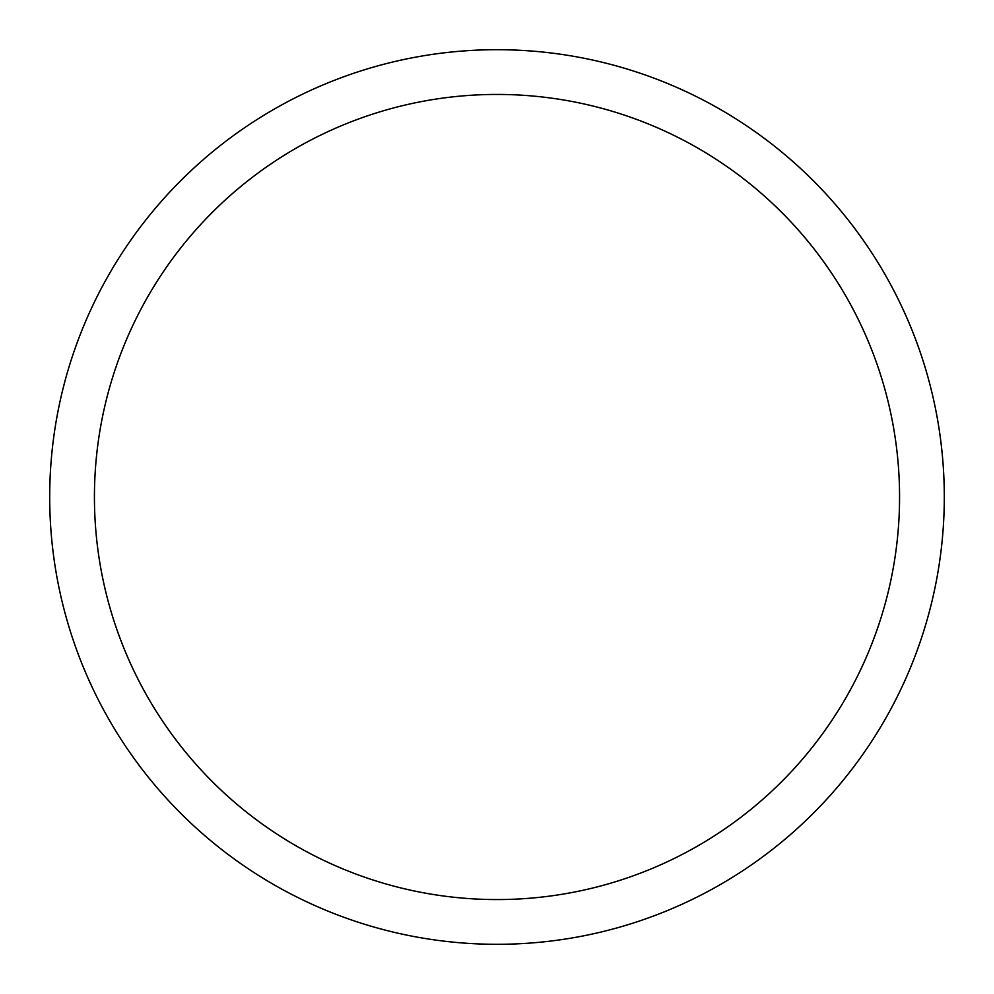 <?xml version="1.0" encoding="UTF-8"?>
<svg xmlns="http://www.w3.org/2000/svg" width="994" height="994" viewBox="0 0 994 994"><rect width="100%" height="100%" fill="white"/><g stroke="black" fill="none" stroke-linecap="round" stroke-linejoin="round"><path stroke-width="1.49" d="M94.43 497A402.57 402.57 0 0 1 698.285 148.367A402.57 402.57 0 0 1 698.285 845.633A402.57 402.57 0 0 1 94.43 497M49.7 497A447.3 447.3 0 0 1 720.65 109.626A447.3 447.3 0 0 1 720.65 884.374A447.3 447.3 0 0 1 49.7 497"/></g></svg>
